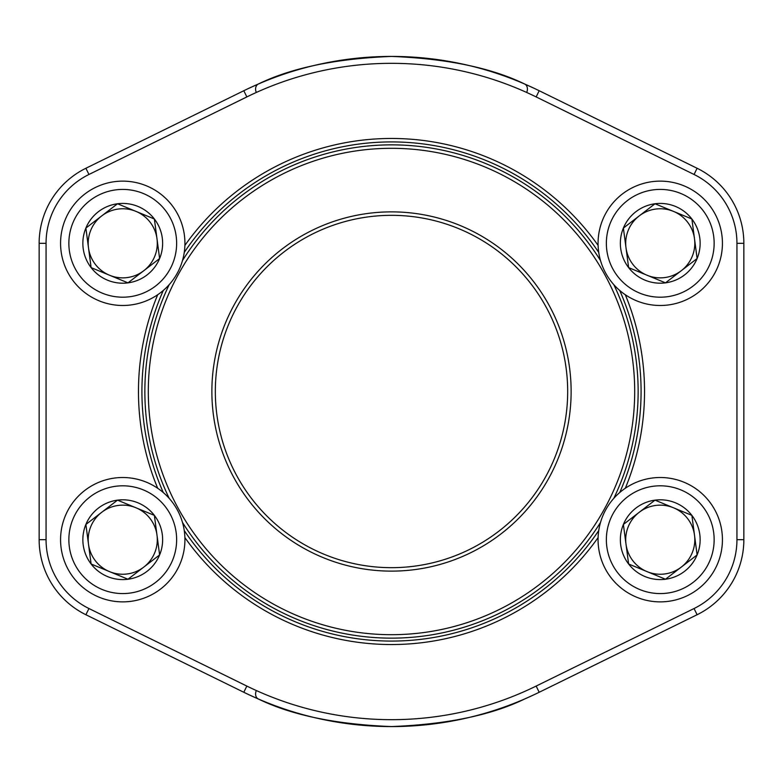 <?xml version="1.0" encoding="UTF-8"?>
<svg xmlns="http://www.w3.org/2000/svg" width="783" height="783" viewBox="0 0 783 783"><rect width="100%" height="100%" fill="white"/><g stroke="black" fill="none" stroke-linecap="round" stroke-linejoin="round"><path stroke-width="1.17" d="M628.632 564.005A39.884 39.884 0 0 1 655.009 500.151A39.884 39.884 0 0 1 697.115 554.922A39.884 39.884 0 0 1 628.632 564.005L623.385 524.463L655.009 500.151L691.878 515.38L697.115 554.922L665.491 579.234L628.632 564.005L623.385 524.463L655.009 500.151L691.878 515.38L697.115 554.922L665.491 579.234L628.632 564.005M639.202 512.307A34.54 34.54 0 0 1 692.182 552.886A34.54 34.54 0 0 1 626.009 544.234A34.54 34.54 0 0 1 639.202 512.307M602.783 515.948A62.18 62.18 0 0 1 709.545 501.795A62.18 62.18 0 0 1 668.428 601.334A62.18 62.18 0 0 1 602.783 515.948A62.18 62.18 0 0 1 709.545 501.795A62.18 62.18 0 0 1 668.428 601.334A62.18 62.18 0 0 1 602.783 515.948M91.122 267.62A39.884 39.884 0 0 1 117.509 203.766A39.884 39.884 0 0 1 159.615 258.537A39.884 39.884 0 0 1 91.122 267.62L85.885 228.078L117.509 203.766L154.368 218.995L159.615 258.537L127.991 282.849L91.122 267.62L88.499 247.849L85.885 228.078L117.509 203.766L154.368 218.995L159.615 258.537L127.991 282.849L91.122 267.62M101.692 215.922A34.54 34.54 0 0 1 154.672 256.501A34.54 34.54 0 0 1 88.499 247.849A34.54 34.54 0 0 1 101.692 215.922M65.283 219.563A62.18 62.18 0 0 1 172.045 205.41A62.18 62.18 0 0 1 130.918 304.949A62.18 62.18 0 0 1 65.283 219.563A62.18 62.18 0 0 1 172.045 205.41A62.18 62.18 0 0 1 130.918 304.949A62.18 62.18 0 0 1 65.283 219.563M91.122 564.005A39.884 39.884 0 0 1 117.509 500.151A39.884 39.884 0 0 1 159.615 554.922A39.884 39.884 0 0 1 91.122 564.005L85.885 524.463L117.509 500.151L154.368 515.38L159.615 554.922L127.991 579.234L91.122 564.005L85.885 524.463L117.509 500.151L154.368 515.38L159.615 554.922L127.991 579.234L91.122 564.005M101.692 512.307A34.54 34.54 0 0 1 154.672 552.886A34.54 34.54 0 0 1 88.499 544.234A34.54 34.54 0 0 1 101.692 512.307M65.283 515.948A62.18 62.18 0 0 1 172.045 501.795A62.18 62.18 0 0 1 130.918 601.334A62.18 62.18 0 0 1 65.283 515.948A62.18 62.18 0 0 1 172.045 501.795A62.18 62.18 0 0 1 130.918 601.334A62.18 62.18 0 0 1 65.283 515.948M628.632 267.62A39.884 39.884 0 0 1 655.009 203.766A39.884 39.884 0 0 1 697.115 258.537A39.884 39.884 0 0 1 628.632 267.62L623.385 228.078L655.009 203.766L691.878 218.995L697.115 258.537L665.491 282.849L628.632 267.62L623.385 228.078L655.009 203.766L691.878 218.995L694.501 238.766L697.115 258.537L665.491 282.849L628.632 267.62M639.202 215.922A34.54 34.54 0 0 1 692.182 256.501A34.54 34.54 0 0 1 626.009 247.849A34.54 34.54 0 0 1 639.202 215.922M602.783 219.563A62.18 62.18 0 0 1 709.545 205.41A62.18 62.18 0 0 1 668.428 304.949A62.18 62.18 0 0 1 602.783 219.563A62.18 62.18 0 0 1 709.545 205.41A62.18 62.18 0 0 1 668.428 304.949A62.18 62.18 0 0 1 602.783 219.563M536.149 686.074L539.193 692.27L697.105 614.733L539.193 692.27A335.075 335.075 0 0 1 243.807 692.27L85.895 614.733A83.595 83.595 0 0 1 39.15 539.693L39.15 243.307A83.595 83.595 0 0 1 85.895 168.267L243.807 90.73L85.895 168.267L88.949 174.472A76.685 76.685 0 0 0 46.06 243.307L46.06 539.693A76.685 76.685 0 0 0 88.949 608.528L246.851 686.074A328.165 328.165 0 0 0 536.149 686.074L694.051 608.528A76.685 76.685 0 0 0 736.94 539.693L736.94 243.307A76.685 76.685 0 0 0 694.051 174.472L536.149 96.926A328.165 328.165 0 0 0 246.851 96.926L88.949 174.472M246.851 686.074L243.807 692.27A335.075 335.075 0 0 0 539.193 692.27A335.075 335.075 0 0 1 534.662 694.452L524.532 699.043C491.254 715.212 446.887 724.392 391.422 726.575C336.083 724.383 291.765 715.212 258.468 699.043L248.338 694.452M743.85 243.307L743.85 539.693L743.85 243.307A83.595 83.595 0 0 0 697.105 168.267L539.193 90.73L697.105 168.267A83.595 83.595 0 0 1 743.85 243.307A83.595 83.595 0 0 0 697.105 168.267A83.595 83.595 0 0 1 743.85 243.307L736.94 243.307M526.988 91.65A6.91 5.344 113.4 0 0 524.532 83.957L534.662 88.548A335.075 335.075 0 0 1 539.193 90.73L536.149 96.926M524.532 83.957C491.235 67.788 446.917 58.617 391.578 56.425C336.113 58.608 291.746 67.788 258.468 83.957L248.338 88.548M625.304 294.731A253.036 253.036 0 0 1 625.304 488.269M598.114 537.578A253.036 253.036 0 0 1 184.886 537.578M157.696 488.269A253.036 253.036 0 0 1 157.696 294.731M184.886 245.422A253.036 253.036 0 0 1 598.114 245.422M619.705 492.556A249.581 249.581 0 0 0 619.705 290.444M598.75 252.439A249.581 249.581 0 0 0 184.25 252.439M163.295 290.444A249.581 249.581 0 0 0 163.295 492.556M184.25 530.561A249.581 249.581 0 0 0 598.75 530.561M258.468 699.043A6.91 5.344 113.4 0 1 256.012 691.35M697.105 614.733A83.595 83.595 0 0 0 743.85 539.693A83.595 83.595 0 0 1 697.105 614.733A83.595 83.595 0 0 0 743.85 539.693A83.595 83.595 0 0 1 697.105 614.733L694.051 608.528M256.012 91.65A6.91 5.344 66.6 0 1 258.468 83.957M243.807 90.73A335.075 335.075 0 0 1 539.193 90.73A335.075 335.075 0 0 0 243.807 90.73L246.851 96.926M571.13 391.5A179.63 179.63 0 0 1 301.69 547.063A179.63 179.63 0 0 1 301.69 235.937A179.63 179.63 0 0 1 571.13 391.5M634.69 391.5A243.19 243.19 0 0 0 269.9 180.893A243.19 243.19 0 0 0 269.9 602.107A243.19 243.19 0 0 0 634.69 391.5M613.784 284.62A246.645 246.645 0 0 1 613.784 498.38M600.512 522.447A246.645 246.645 0 0 1 182.488 522.447M169.216 498.38A246.645 246.645 0 0 1 169.216 284.62M182.488 260.553A246.645 246.645 0 0 1 600.512 260.553M567.675 391.5A176.175 176.175 0 0 0 303.413 238.932A176.175 176.175 0 0 0 303.413 544.068A176.175 176.175 0 0 0 567.675 391.5M610.446 519.119A53.89 53.89 0 0 0 667.331 593.113A53.89 53.89 0 0 0 702.977 506.846A53.89 53.89 0 0 0 610.446 519.119M72.946 222.724A53.89 53.89 0 0 0 129.831 296.728A53.89 53.89 0 0 0 165.467 210.461A53.89 53.89 0 0 0 72.946 222.724M72.946 519.119A53.89 53.89 0 0 0 129.831 593.113A53.89 53.89 0 0 0 165.467 506.846A53.89 53.89 0 0 0 72.946 519.119M610.446 222.724A53.89 53.89 0 0 0 667.331 296.728A53.89 53.89 0 0 0 702.977 210.461A53.89 53.89 0 0 0 610.446 222.724M88.949 608.528L85.895 614.733A83.595 83.595 0 0 1 39.15 539.693L46.06 539.693M539.193 692.27A335.075 335.075 0 0 1 534.662 694.452M534.662 88.548A335.075 335.075 0 0 1 539.193 90.73M46.06 243.307L39.15 243.307A83.595 83.595 0 0 1 85.895 168.267M697.105 168.267L694.051 174.472M743.85 539.693L736.94 539.693"/></g></svg>
